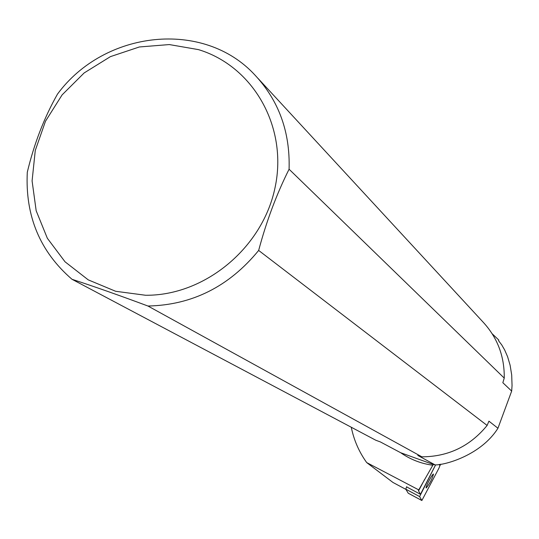 <?xml version="1.0" encoding="UTF-8"?>
<svg xmlns="http://www.w3.org/2000/svg" width="539" height="539" viewBox="0 0 539 539"><rect width="100%" height="100%" fill="white"/><g stroke="black" fill="none" stroke-linecap="round" stroke-linejoin="round"><path stroke-width="0.81" d="M433.491 474.084C432.655 473.215 424.981 487.748 426.167 487.943L426.261 487.95C429.846 483.436 432.258 478.814 433.491 474.084L433.491 474.084M407.12 487.155L420.46 494.297L435.62 464.854L419.605 496.567L421.862 500.522L438.914 468.216L439.898 465.703L439.319 464.355L439.905 465.75L440.74 464.14M421.862 500.522L408.245 493.225L405.766 489.156L406.723 486.636M198.52 49.635C253.215 66.223 287.941 126.813 275.133 187.242C262.837 247.738 204.78 295.844 145.57 295.257L115.642 291.282L88.248 279.869L65.037 261.806L47.351 238.278L36.174 210.756L32.091 180.895L35.271 150.469L45.485 121.241L62.106 94.891L84.172 72.927L110.428 56.629L139.365 46.967L169.313 44.569L198.52 49.635M27.294 172.258C34.078 143.798 44.137 117.751 57.478 94.116C104.526 30.177 203.776 19.215 255.035 75.157C278.879 100.786 290.231 132.143 289.079 169.219C276.595 194.128 266.455 221.199 258.659 250.433C229.068 286.559 192.167 305.087 147.956 306.024C119.26 295.345 93.948 286.438 72.01 279.296C40.034 251.706 25.124 216.024 27.294 172.258M492.201 333.782L498.831 340.082L498.541 340.702L501.728 344.893L504.619 349.878L507.597 356.703L510.116 365.233L511.7 375.009L512.05 385.607L511.666 391.092L502.84 382.703L504.248 378.102L289.079 169.219M72.01 279.296L375.804 440.242L380.359 441.926L400.72 452.747C410.354 459.477 421.053 463.641 432.817 465.238L418.756 489.89L366.695 462.583C359.021 451.864 353.88 440.087 351.28 427.245M258.659 250.433L487.121 425.439L488.934 421.168L497.948 428.242C481.132 455.071 445.315 465.117 435.135 464.914L417.786 455.401L421.875 456.823L147.956 306.024M497.948 428.242L511.666 391.092M420.46 494.297L418.56 490.894L418.756 489.89M432.817 465.238L433.228 464.47L435.135 464.914M366.695 462.583L392.958 482.452L405.914 489.392M258.114 78.492L482.883 321.891C497.416 337.535 504.538 356.272 504.248 378.102M487.121 425.439C470.035 446.272 448.28 456.728 421.875 456.823M433.228 464.47L400.72 452.747M421.848 500.509L408.232 493.205M419.605 496.567L405.766 489.156M424.57 479.501L418.56 490.894M418.372 490.328L418.554 489.985"/></g></svg>
